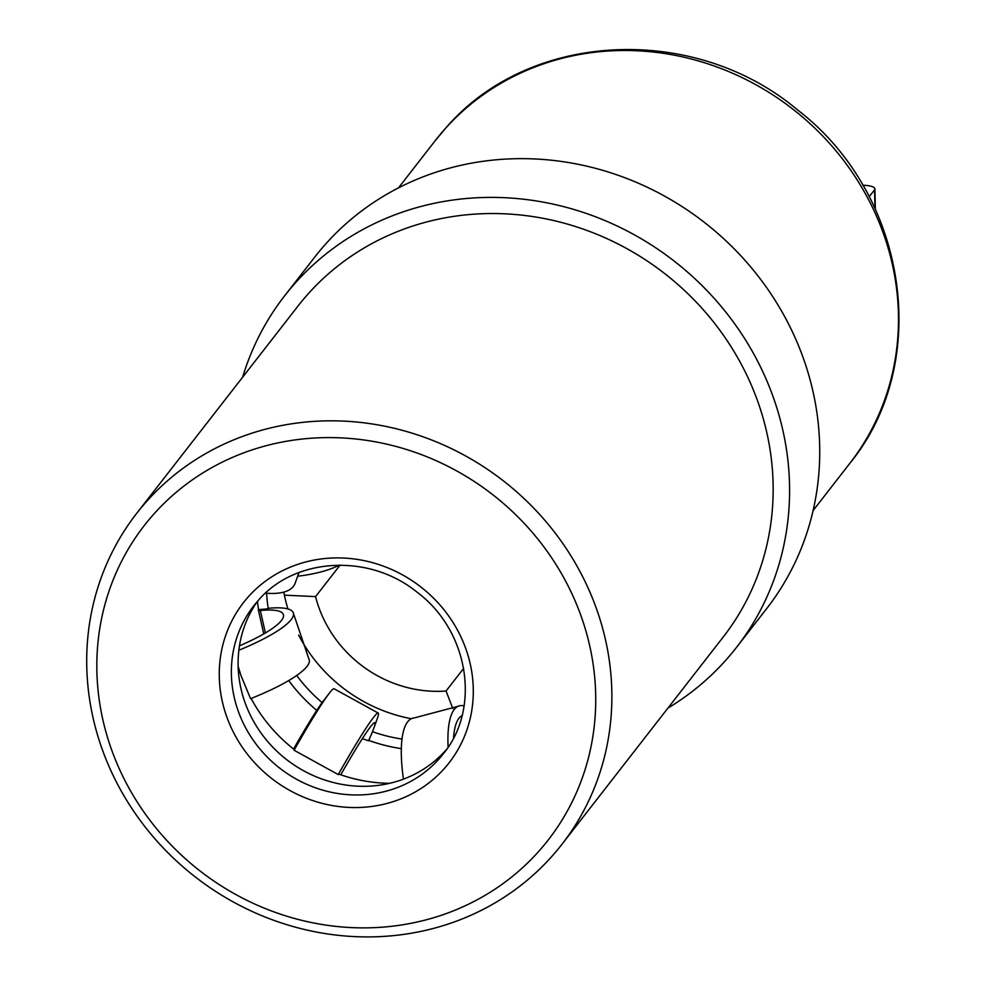 <?xml version="1.0" encoding="UTF-8"?>
<svg xmlns="http://www.w3.org/2000/svg" width="986" height="986" viewBox="0 0 986 986"><rect width="100%" height="100%" fill="white"/><g stroke="black" fill="none" stroke-linecap="round" stroke-linejoin="round"><path stroke-width="1.48" d="M339.098 565.114A75.799 22.012 178.7 0 1 297.525 576.255M862.799 185.245L864.451 185.319A13.471 3.907 178.7 0 1 874.902 188.905A13.471 3.907 178.7 0 1 874.57 189.805L869.184 196.719M284.424 595.162L315.569 596.616A120.23 111.96 -142.1 0 0 446.054 691.013L452.833 708.589M463.666 668.372L446.054 691.013M340.096 565.101L315.569 596.616M401.351 748.645A161.655 150.538 37.9 0 1 368.998 740.486L368.974 740.523M316.765 710.413A161.655 150.538 37.9 0 1 288.701 680.55M238.858 650.242A88.715 18.685 -18.7 0 0 291.178 619.602A88.715 18.685 -18.7 0 0 293.495 613.526A88.715 18.685 -18.7 0 0 268.697 608.251L268.254 608.522A151.548 141.134 37.9 0 1 266.602 593.227M287.924 608.941A151.548 141.134 37.9 0 1 283.832 592.118M403.459 779.137A88.715 26.388 -104.9 0 1 407.662 721.814A88.715 26.388 -104.9 0 1 414.108 717.968L458.034 706.309A88.715 26.388 75.1 0 0 448.112 747.117M257.445 601.386A161.655 150.538 37.9 0 0 258.566 609.644L258.665 610.568L260.329 610.519A78.757 16.589 161.3 0 1 283.512 615.091A78.757 16.589 161.3 0 1 281.454 620.477A78.757 16.589 161.3 0 1 239.475 645.818M258.542 609.668L258.665 610.568L268.254 608.522M293.495 613.526L308.901 659.018A88.715 18.685 161.3 0 1 250.567 698.68L240.954 675.459L238.144 666.4M251.122 698.458A151.548 141.134 -142.1 0 0 294.284 749.57L294.087 750.247A88.715 5.448 -61.2 0 1 329.41 693.109A88.715 5.448 -61.2 0 1 329.497 693.01A88.715 5.448 -61.2 0 1 334.131 688.783L378.193 713.051A88.715 5.448 118.8 0 0 338.247 774.577L338.901 774.146A151.548 141.134 -142.1 0 0 389.606 783.315M411.347 718.72A151.548 141.134 37.9 0 1 298.635 635.095M402.017 739.056A151.548 141.134 37.9 0 1 372.498 731.674M322.102 702.611A151.548 141.134 37.9 0 1 296.687 675.459M369.787 737.935L368.998 740.486M258.566 609.644L265.209 609.04M340.774 774.799A78.757 4.831 -61.2 0 1 374.865 722.59A78.757 4.831 -61.2 0 1 373.842 728.186A78.757 4.831 -61.2 0 1 369.121 739.426L368.468 740.683M373.842 728.186L377.046 719.349A88.715 5.448 118.8 0 0 378.193 713.051M462.064 715.589A78.757 23.417 75.1 0 0 453.548 737.885M464.073 705.951A88.715 26.388 75.1 0 0 458.034 706.309M294.087 750.247L338.247 774.577M293.569 749.015A78.757 4.831 -61.2 0 1 323.654 700.541A78.757 4.831 -61.2 0 1 323.728 700.442M298.98 572.57L295.319 582.714A88.715 31.872 -152.5 0 1 265.53 593.141M260.329 610.519L265.394 632.95M538.171 852.003A255.953 238.353 -142.1 0 0 505.67 505.411A255.953 238.353 -142.1 0 0 154.383 513.472A255.953 238.353 -142.1 0 0 186.872 860.051A255.953 238.353 -142.1 0 0 538.171 852.003M551.285 857.044A269.424 250.9 -142.1 0 0 561.934 844.312A269.424 250.9 -142.1 0 0 510.304 486.418A269.424 250.9 -142.1 0 0 147.296 500.691A269.424 250.9 -142.1 0 0 136.647 513.41A269.424 250.9 -142.1 0 0 188.264 871.304A269.424 250.9 -142.1 0 0 551.285 857.044M257.124 601.768A120.23 111.96 -142.1 0 0 285.73 758.9A120.23 111.96 -142.1 0 0 445.425 750.666A120.23 111.96 -142.1 0 0 446.67 749.249M667.904 708.121A286.26 266.577 -142.1 0 0 725.203 660.879A286.26 266.577 -142.1 0 0 736.517 647.371L766.664 608.621A286.26 266.577 -142.1 0 0 711.818 228.358A286.26 266.577 -142.1 0 0 326.107 243.517A286.26 266.577 -142.1 0 0 314.805 257.026L284.658 295.775A286.26 266.577 -142.1 0 0 242.63 377.207M736.517 647.371A286.26 266.577 -142.1 0 0 681.671 267.107A286.26 266.577 -142.1 0 0 295.96 282.255A286.26 266.577 -142.1 0 0 284.658 295.775M561.934 844.312L723.219 637.03A269.424 250.9 -142.1 0 0 671.602 279.137A269.424 250.9 -142.1 0 0 308.593 293.397A269.424 250.9 -142.1 0 0 297.945 306.116L136.647 513.41M874.57 189.805L874.976 208.428M443.983 768.932A130.337 121.377 -142.1 0 0 427.443 592.438A130.337 121.377 -142.1 0 0 248.558 596.542A130.337 121.377 -142.1 0 0 265.111 773.024A130.337 121.377 -142.1 0 0 443.983 768.932M438.671 759.343A120.23 111.96 -142.1 0 0 443.429 753.661C480.576 708.934 469.435 631.434 417.226 592.303C368.764 552.702 294.444 557.78 258.332 600.388L253.649 605.996A120.23 111.96 -142.1 0 0 276.684 765.703A120.23 111.96 -142.1 0 0 438.671 759.343M258.27 600.462A120.23 111.96 -142.1 0 0 253.649 605.996M435.134 140.764L445.721 128.118C529.063 30.665 694.674 22.838 798.093 110.346C907.601 194.55 932.719 362.343 849.784 463.395A262.695 244.627 -142.1 0 0 799.461 114.45A262.695 244.627 -142.1 0 0 445.512 128.365A262.695 244.627 -142.1 0 0 435.134 140.764L398.467 187.895M874.902 188.905L875.346 209.242M323.654 700.541L329.41 693.109M258.381 610.161L263.767 633.899M362.392 738.65L368.567 740.819M849.784 463.395L813.117 510.538"/></g></svg>
